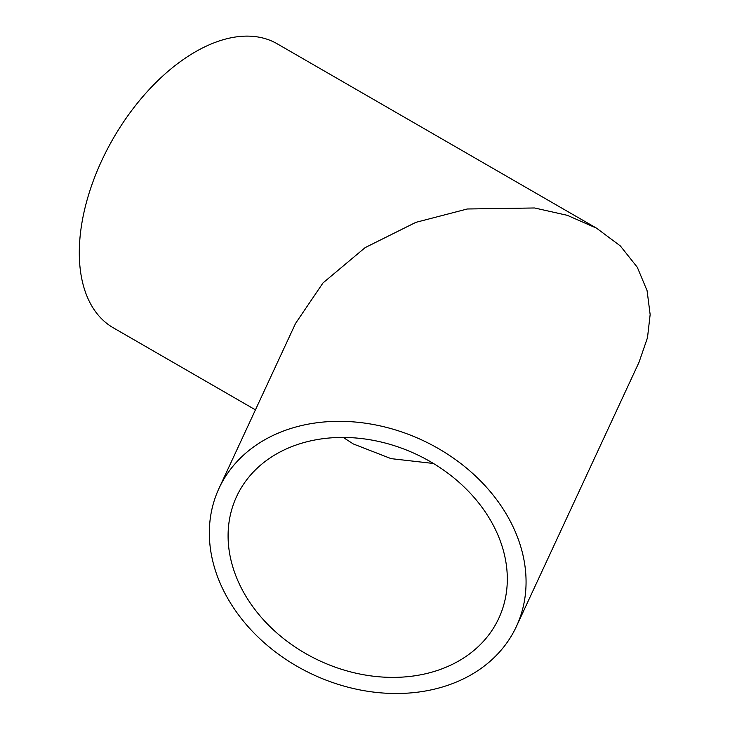 <?xml version="1.0" encoding="UTF-8"?>
<svg xmlns="http://www.w3.org/2000/svg" width="730" height="730" viewBox="0 0 730 730"><rect width="100%" height="100%" fill="white"/><g stroke="black" fill="none" stroke-linecap="round" stroke-linejoin="round"><path stroke-width="1.09" d="M507.314 579.009A144.54 113.999 24.9 0 1 498.809 618.264A144.54 113.999 24.9 0 1 343.337 669.848A144.54 113.999 24.9 0 1 228.089 535.82A144.54 113.999 24.9 0 1 236.593 496.564A144.54 113.999 24.9 0 1 392.074 444.981A144.54 113.999 24.9 0 1 507.314 579.009M343.255 437.443L353.284 443.94L391.079 458.641L433.456 463.477M218.991 488.397A163.949 129.301 -155.1 0 0 209.337 532.918A163.949 129.301 -155.1 0 0 340.061 684.95A163.949 129.301 -155.1 0 0 516.42 626.431A163.949 129.301 -155.1 0 0 526.065 581.91A163.949 129.301 -155.1 0 0 395.341 429.879A163.949 129.301 -155.1 0 0 218.991 488.397L295.559 323.408L322.998 282.939L365.155 247.607L415.845 222.358L467.282 208.99L534.588 207.977L567.347 215.332L596.583 228.198L277.208 43.8A163.949 94.654 120 0 0 195.229 51.921A163.949 94.654 120 0 0 88.12 196.397A163.949 94.654 120 0 0 113.25 327.779L255.436 409.858M596.583 228.198L620.336 245.928L637.308 267.28L647.09 290.686L650.147 314.566L647.492 337.698L639.005 362.308L516.42 626.431"/></g></svg>
